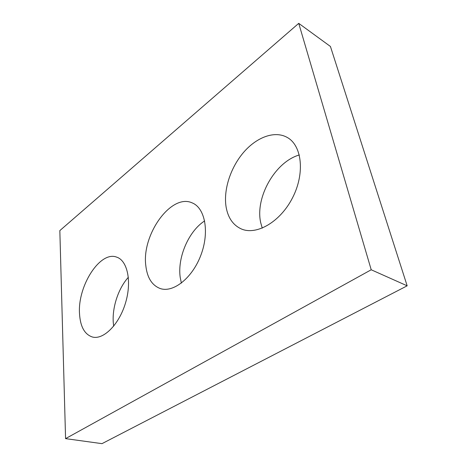 <?xml version="1.0" encoding="UTF-8"?>
<svg xmlns="http://www.w3.org/2000/svg" width="467" height="467" viewBox="0 0 467 467"><rect width="100%" height="100%" fill="white"/><g stroke="black" fill="none" stroke-linecap="round" stroke-linejoin="round"><path stroke-width="0.7" d="M65.573 438.63L371.212 269.774L298.734 23.35L59.834 230.599L65.573 438.63L101.987 443.65L407.166 285.816L371.212 269.774M407.166 285.816L330.432 46.466L298.734 23.35M262.256 228.141L260.738 222.8C254.906 197.827 274.894 161.921 299.329 154.956M226.191 207.488C223.203 190.542 230.19 168.254 243.225 152.797C256.231 137.362 274.508 130.281 287.147 137.397C302.003 145.412 305.138 173.362 292.581 197.716C280.206 222.158 256.243 235.689 241.188 228.883C233.167 225.164 228.17 218.036 226.191 207.488M181.365 283.113L180.192 277.287C177.355 257.399 188.726 231.048 204.663 220.914M145.803 265.583C141.594 234.667 171.336 192.906 192.334 202.958C205.095 208.101 209.642 232.023 200.95 254.988C192.416 278.011 173.269 293.06 160.269 288.548C152.003 285.407 147.181 277.754 145.803 265.583M113.674 326.199L113.277 322.551C112.115 307.187 118.484 288.133 128.367 277.281M79.501 313.497C77.615 285.862 100.101 250.633 116.622 257.113C127.444 260.469 132.027 281.449 125.512 302.966C119.143 324.518 103.493 340.058 92.425 337.016C84.568 334.419 80.26 326.579 79.501 313.497"/></g></svg>
